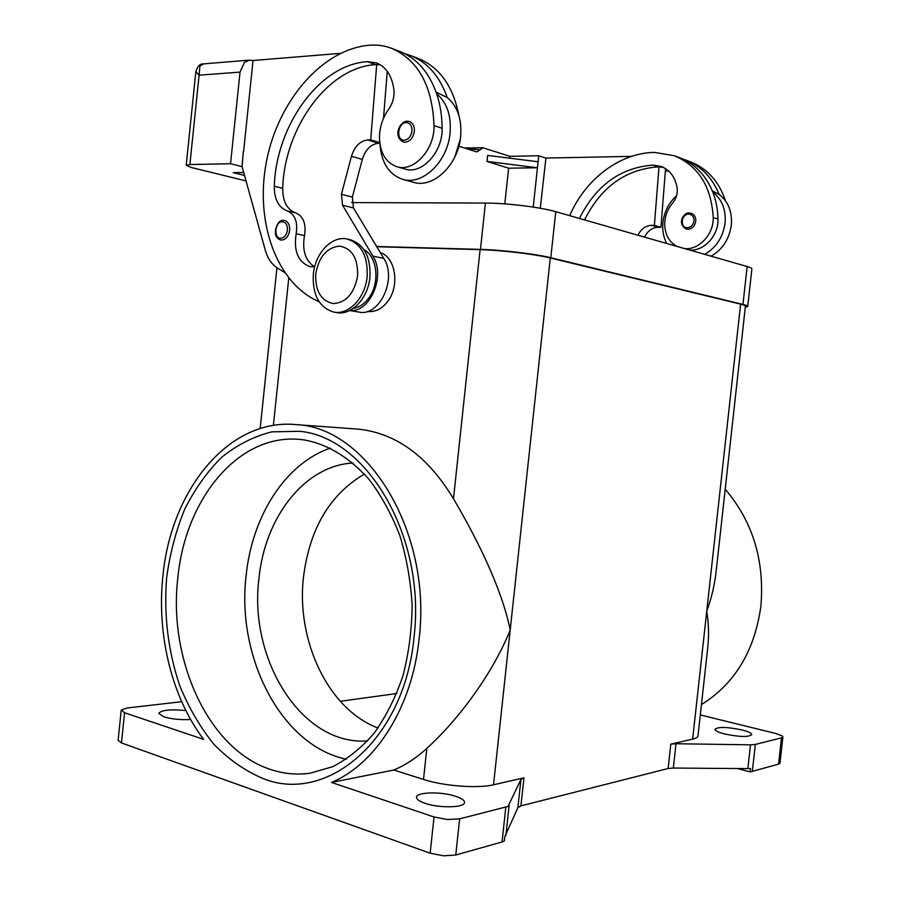 <?xml version="1.0" encoding="UTF-8"?>
<svg xmlns="http://www.w3.org/2000/svg" width="901" height="901" viewBox="0 0 901 901"><rect width="100%" height="100%" fill="white"/><g stroke="black" fill="none" stroke-linecap="round" stroke-linejoin="round"><path stroke-width="1.35" d="M367.135 276.753C368.036 256.436 361.504 243.889 347.549 239.114C332.187 235.116 315.136 253.023 313.311 274.321C312.377 295.055 319.236 307.658 333.877 312.118C348.631 315.282 365.265 297.927 367.135 276.753M357.618 275.83C358.046 258.204 351.987 248.304 339.452 246.119C326.691 247.606 318.785 256.886 315.733 273.949C315.204 291.113 321.094 301.002 333.415 303.614C346.277 302.578 354.352 293.309 357.618 275.83M334.406 312.208L336.692 312.568C351.435 315.733 368.058 298.422 369.928 277.294C370.818 257.022 364.297 244.498 350.343 239.722L347.549 239.114M314.652 266.865L310.124 266.673C298.186 262.281 293.523 251.323 296.136 233.798C297.961 221.973 295.032 214.359 287.351 210.947C278.589 207.545 274.242 199.301 274.309 186.225C276.134 125.487 319.517 64.433 367.428 61.662L376.28 62.822C386.135 66.832 392.014 75.808 393.906 89.785C394.492 96.891 392.735 103.378 388.635 109.269C382.655 117.704 379.603 127.176 379.467 137.684C380.053 152.979 385.831 162.653 396.823 166.696C413.582 172.519 434.755 149.656 434.034 125.622C432.322 85.651 418.098 59.849 391.327 48.215C384.209 45.591 376.821 44.599 369.162 45.241C321.454 49.476 277.564 101.982 266.336 162.135C254.792 222.277 276.63 283.488 319.089 301.722M353.451 308.3C359.33 307.354 364.477 303.896 368.869 297.927C380.121 283.162 377.429 256.639 364.105 249.836M367.338 311.476L369.016 311.6C376.134 311.859 382.407 308.412 387.824 301.272C399.988 285.606 395.483 257.089 380.312 252.629M396.823 166.696L405 169.028C421.736 174.839 442.841 152.156 442.109 128.28C442.031 115.914 440.217 104.415 436.67 93.772C446.952 102.511 451.424 115.621 450.061 133.111C447.594 161.955 422.321 185.843 402.533 179.288L413.289 182.261C433.021 188.793 458.192 165.153 460.636 136.569C461.988 119.236 457.539 106.228 447.279 97.556C439.62 76.112 427.254 62.045 410.169 55.378L405 53.756M436.118 92.161L447.279 97.556M414.325 131.456C413.154 137.876 410.124 141.468 405.236 142.245L403.366 141.998C392.419 136.344 399.954 121.218 407.184 121.196L409.482 121.5C413.007 122.987 414.618 126.309 414.325 131.456M407.455 121.23L409.482 121.5M289.671 230.363C288.613 236.344 285.955 239.565 281.686 240.049L280.785 239.948C270.086 237.368 277.542 218.233 283.545 220.385L284.75 220.52C288.286 221.77 289.931 225.047 289.671 230.363M283.736 220.396L284.75 220.52M689.49 249.994C703.771 251.593 718.694 235.623 717.984 219.056C717.793 209.505 716.081 200.54 712.837 192.161C705.855 175.121 694.682 163.599 679.309 157.596L677.101 156.83M579.433 218.459C596 185.347 620.552 167.552 653.112 165.108L661.075 166.415C669.972 169.974 675.333 177.215 677.158 188.14C677.755 193.67 676.246 198.637 672.63 203.04C667.371 209.347 664.724 216.589 664.701 224.743C665.141 234.744 669.15 241.941 676.752 246.356M684.625 248.608C698.951 250.208 713.907 234.136 713.209 217.49C711.373 186.608 698.444 166.032 674.432 155.749L654.486 152.393C619.46 152.9 585.211 179.457 569.691 215.666M676.595 195.641C668.835 202.748 664.274 211.634 662.922 222.31C662.134 230.07 663.406 237.132 666.729 243.473M704.728 254.364C716.216 247.629 722.996 237.2 725.057 223.088C726.105 209.651 722.028 199.335 712.837 192.161M712.331 190.899L719.144 194.413C728.301 201.542 732.355 211.791 731.319 225.137C729.269 239.148 722.523 249.498 711.092 256.188M687.801 229.248L686.123 228.989C676.313 223.347 684.355 211.656 689.456 213.041L691.371 213.357C694.525 214.641 696 217.276 695.786 221.241C694.806 226.162 692.148 228.831 687.801 229.248M195.855 71.629L199.087 75.188L199.954 65.976L203.874 63.858M242.076 166.674L230.543 163.734L240.026 72.103L244.441 62.372L249.318 60.119L253.035 60.615M246.029 180.91L191.339 167.507L186.214 165.288L189.886 164.545L199.087 75.188L240.026 72.103M465.254 148.26L466.605 147.741M455.568 796.27C461.323 798.173 464.308 800.167 464.533 802.262C465.603 807.679 439.688 808.456 425.126 803.32C419.573 801.428 416.701 799.469 416.532 797.441C415.733 792.002 441.073 791.315 455.568 796.27M724.539 733.943C718.424 732.344 715.225 730.812 714.943 729.36C717.883 726.668 726.882 726.859 741.928 729.923C748.145 731.522 751.434 733.065 751.772 734.563C748.832 737.277 739.755 737.063 724.539 733.943M190.629 719.494C180.594 720.012 171.629 719.122 163.734 716.802L158.779 713.423C161.245 710.022 170.278 709.064 185.876 710.574M124.563 712.747L203.637 739.383C171.697 697.228 156.718 634.676 162.844 576.674C170.706 489.817 228.933 417.557 296.699 424.664C366.887 427.446 432.277 531.41 419.123 638.696C412.286 706.778 375.908 764.082 331.467 782.428L434.034 816.982L430.16 853.202L121.466 742.931L124.563 712.747L121.275 710.011L126.973 708.017L181.698 701.699M354.408 428.853L358.53 429.158C396.316 433.257 427.964 456.458 453.485 498.771C477.372 539.395 501.767 588.409 510.203 629.99C492.532 674.128 457.978 720.113 426.826 748.371C416.544 757.842 405.551 765.05 393.838 770.017L331.467 782.428M670.806 744.136L668.125 768.508L673.34 768.046L676.009 743.742L670.806 744.136L692.644 739.124C696.248 738.279 698.038 737.097 698.027 735.588L707.623 648.619C709.064 636.41 708.772 623.931 706.744 611.193C711.655 597.813 714.842 584.073 716.295 569.961L745.397 306.239C745.634 305.687 744.046 304.988 740.611 304.144L550.286 257.979C535.408 254.24 501.012 250.151 480.098 249.645L376.776 246.728M725.204 489.198C752.797 521.679 764.69 560.625 760.894 606.024C754.655 650.927 734.844 683.78 701.451 704.571M430.16 853.202L443.506 855.815L455.76 855.004L459.645 818.863L447.403 819.493L434.034 816.982M118.11 740.239L121.466 742.931M676.009 743.742L750.488 744.823L747.841 768.621L750.533 768.53L750.161 771.92L778.577 764.172L779.984 763.079L782.89 737.007M752.324 771.56L755.342 744.44L750.488 744.823M700.302 714.921L775.479 733.414L782.203 735.926L782.901 736.86L781.505 737.851L778.577 764.172M505.799 807.24L502.048 841.985L504.346 841.016L504.819 836.691L517.884 807.645L520.924 805.877L523.965 777.811L520.936 779.444L508.029 806.406L459.645 818.863M352.967 463.001C304.504 465.569 264.703 517.399 258.914 578.904C248.608 659.408 301.801 746.051 367.619 740.915M364.432 474.072C329.901 494.322 309.584 528.65 303.491 577.068C296.035 640.363 328.099 709.357 378.026 728.019M330.442 448.101C285.279 463.441 251.976 516.183 246.086 575.964C236.332 656.897 280.988 745.623 346.333 759.228M747.841 768.621L673.34 768.046M668.125 768.508L520.924 805.877M393.838 770.017L423.504 779.455C443.619 786.089 477.935 788.668 493.523 784.794L523.965 777.811M755.342 744.44L781.505 737.851M502.048 841.985L455.76 855.004M340.263 701.305L396.755 693.511M750.161 771.92L737.491 768.542M376.618 246.48L480.47 249.386C501.429 249.892 535.892 253.992 550.793 257.731L742.965 304.425C746.388 305.259 747.965 305.957 747.729 306.509L745.285 307.264M747.751 306.329L751.851 269.106C752.121 268.374 750.556 267.507 747.154 266.527L555.759 211.679C540.915 207.264 506.441 203.029 485.414 203.063L351.84 202.59M186.214 165.288L195.832 71.776C197.454 66.19 200.045 63.566 203.581 63.881M545.916 158.137L538.742 155.749L509.887 156.346L482.868 147.73L480.087 149.836L466.11 148.53M459.037 146.277L476.798 151.92L480.087 149.836M353.733 202.601L351.807 202.128M244.509 175.447L233.179 172.632L243.687 172.474M230.543 163.734L189.886 164.545M340.42 53.362L253.046 60.502L243.608 151.526M533.223 207.084L538.1 161.763L487.655 155.4L487.013 161.437L508.626 168.194L504.797 203.885M509.887 156.346L509.696 158.182M631.522 156.369L545.927 158.058L540.285 208.255M637.987 235.24C641.062 228.91 645.634 225.599 651.671 225.329L654.385 225.363L659.003 166.899L663.553 167.485M584.558 219.923C601.08 186.98 625.576 169.298 658.045 166.899L659.003 166.899M665.557 168.622L660.917 227.334L658.214 227.3C652.189 227.559 647.639 230.836 644.575 237.132M654.385 225.363L660.917 227.334M689.569 213.064L691.371 213.357M665.355 171.167L668.643 171.01M665.501 169.253L666.56 169.309M725.474 200.788C718.987 181.473 707.33 168.498 690.493 161.853L688.341 161.099M719.144 194.413C712.184 177.474 701.046 166.021 685.729 160.04L682.733 159.015M284.547 272.462L277.497 268.081C271.708 264.353 267.631 258.362 265.266 250.129L242.054 166.595L243.36 151.469M314.573 266.876C305.349 260.716 301.993 250.287 304.515 235.6C306.329 223.842 303.4 216.274 295.731 212.884C286.98 209.494 282.632 201.295 282.7 188.286C284.491 127.908 327.795 67.305 375.627 64.624L376.697 64.568L370.716 139.869L367.698 139.97C359.983 140.928 354.566 146.39 351.435 156.323L341.434 194.323L342.549 205.248L372.913 256.121C385.966 275.83 369.86 313.131 349.825 310.473M379.749 142.595L370.716 139.869M383.511 118.268L387.239 71.292M349.689 310.541L358.801 312.039C379.265 317.242 397.442 278.859 383.781 258.407L353.462 207.917L352.347 197.082L362.303 159.409C365.423 149.566 370.829 144.16 378.521 143.225L379.817 143.18M436.67 93.772C429 72.159 416.6 58.002 399.481 51.312L391.89 48.429M376.697 64.568L380.312 64.771M402.533 179.288C388.928 174.49 381.416 162.844 379.985 144.318M387.16 72.305L387.869 72.181M454.825 156.988L460.343 138.923M458.969 115.745C453.169 86.226 439.53 67.102 418.075 58.374L410.721 55.58M538.1 161.763L538.742 155.749M508.626 168.194L537.447 167.777L487.013 161.437M367.653 311.374L369.016 311.6M411.948 131.152C412.106 125.791 410.192 122.93 406.182 122.559C397.679 122.491 395.73 140.905 404.312 140.229C408.423 139.565 410.969 136.547 411.948 131.152M287.419 230.104C287.588 225.07 285.932 222.277 282.441 221.725C275.019 221.229 273.228 238.45 280.718 238.247C284.311 237.83 286.541 235.116 287.419 230.104M717.984 219.056L713.209 217.49M688.781 214.145C681.19 213.762 679.636 227.964 687.283 227.75C690.943 227.39 693.173 225.149 693.995 221.015C694.085 216.882 692.34 214.584 688.781 214.145M520.936 779.444L517.884 807.645M505.878 835.565L509.144 805.336M304.301 439.947C327.514 444.137 349.059 457.235 368.971 479.264C381.247 495.404 391.518 514.111 399.785 535.385C406.621 557.753 410.743 581.111 412.129 605.483C411.847 629.889 408.761 653.416 402.882 676.054C395.483 697.656 385.921 716.689 374.163 733.177C361.459 747.807 347.662 758.969 332.796 766.661L310.045 773.227C296.452 775.074 283.117 773.756 270.03 769.296C208.097 748.9 168.307 659.667 177.756 578.6C184.964 499.222 238.168 433.494 299.785 439.429L303.93 439.879M263.171 778.61C327.311 804.492 404.65 739.462 413.998 637.457C426.376 536.174 366.178 436.951 299.549 431.297L271.809 431.849C253.733 436.411 236.952 444.948 221.455 457.471C206.993 471.955 194.729 489.266 184.626 509.38C175.954 530.712 169.962 553.451 166.651 577.597C163.7 614.921 168.059 650.939 179.727 685.661C188.726 707.612 200.09 727.13 213.83 744.226C228.753 759.509 245.196 770.963 263.171 778.61M692.644 739.124L740.611 304.144M493.523 784.794L550.286 257.979M423.504 779.455L426.826 748.371M453.485 498.771L480.098 249.645M273.386 425.418L288.759 278.139M747.154 266.527L742.965 304.425M485.414 203.063L480.47 249.386M555.759 211.679L550.793 257.731M651.671 225.329L658.214 227.3M658.045 166.899L653.112 165.108M668.125 170.548L665.479 169.591M378.521 143.225L367.698 139.97M362.303 159.409L351.435 156.323M352.347 197.082L341.434 194.323M353.462 207.917L342.549 205.248M383.781 258.407L372.913 256.121M296.136 233.798L304.515 235.6M287.351 210.947L295.731 212.884M274.309 186.225L282.7 188.286M367.428 61.662L375.627 64.624M434.034 125.622L442.109 128.28M482.823 147.73L464.646 148.068M296.699 424.664L358.53 429.158M118.099 740.408L121.184 710.393M304.144 439.925L299.785 439.429M260.175 428.527L276.934 267.721M203.626 63.881L249.318 60.119M674.432 155.749L679.309 157.596M690.493 161.853L685.729 160.04"/></g></svg>
